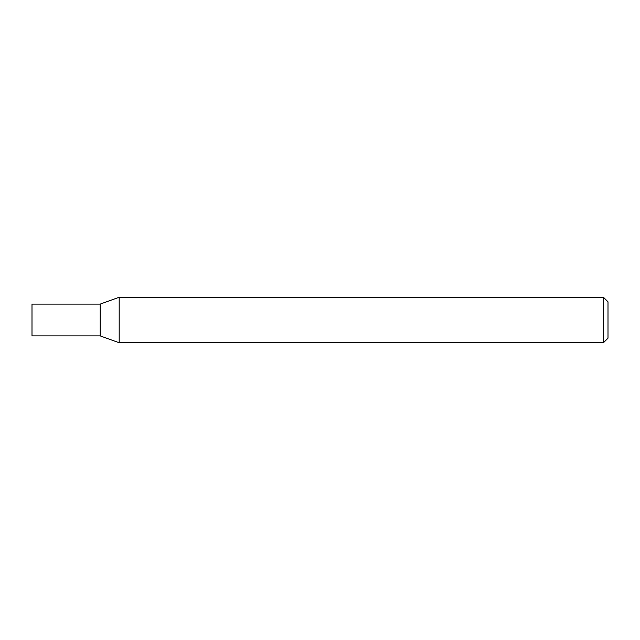 <?xml version="1.0" encoding="UTF-8"?>
<svg xmlns="http://www.w3.org/2000/svg" width="640" height="640" viewBox="0 0 640 640"><rect width="100%" height="100%" fill="white"/><g stroke="black" fill="none" stroke-linecap="round" stroke-linejoin="round"><path stroke-width="0.96" d="M603.456 297.264L608 301.808L608 338.192L603.456 342.736L603.456 297.264L119.184 297.264L119.184 342.736L100.208 335.912L100.208 304.088L119.184 297.264M603.456 342.736L119.184 342.736M32 320L32 335.912L100.208 335.912L100.208 304.088L32 304.088L32 320"/></g></svg>
